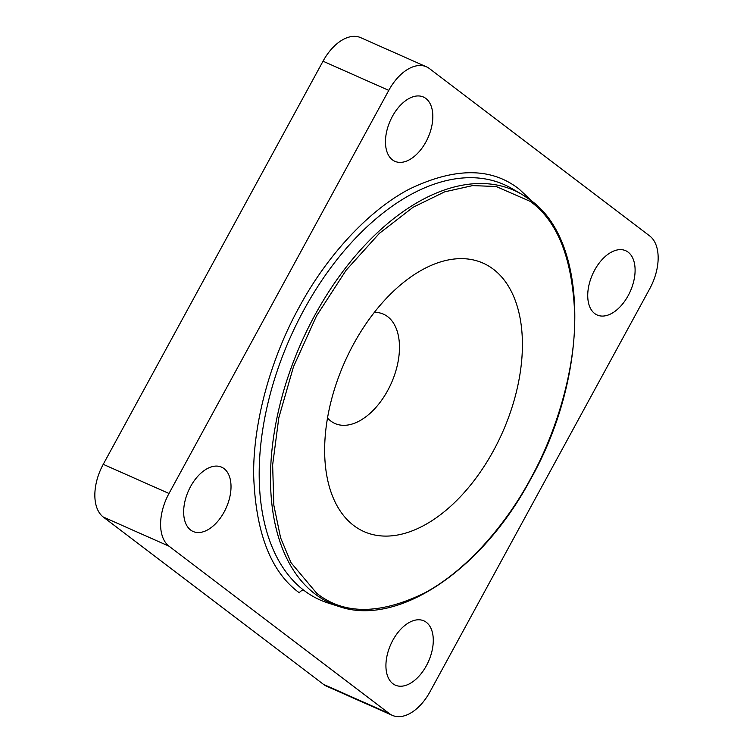 <?xml version="1.0" encoding="UTF-8"?>
<svg xmlns="http://www.w3.org/2000/svg" width="753" height="753" viewBox="0 0 753 753"><rect width="100%" height="100%" fill="white"/><g stroke="black" fill="none" stroke-linecap="round" stroke-linejoin="round"><path stroke-width="1.13" d="M304.09 590.503A227.152 133.639 113.9 0 0 328.007 602.984L338.935 606.476A225.909 132.914 -66.1 0 1 315.149 594.061A225.909 132.914 -66.1 0 1 310.97 322.529A225.909 132.914 -66.1 0 1 521.754 194.293L511.833 188.532A227.152 133.639 113.9 0 0 299.892 317.465A227.152 133.639 113.9 0 0 304.09 590.503A4.104 3.285 -52.8 0 0 299.374 592.846C270.788 572.026 255.54 532.569 253.629 474.465C253.281 418.31 272.831 354.672 299.167 307.224C324.703 259.54 365.817 211.951 409.208 189.172C454.821 167.194 491.54 167.241 519.382 189.323L532.908 202.077M316.721 593.289L291.016 562.67L280.605 537.83L273.847 505.291L272.642 464.902L278.808 417.783L293.482 366.749L316.476 316.015L346.069 270.289L379.343 233.392L413.115 207.254L444.759 191.817L472.639 185.605L496.105 186.499L530.357 201.437C558.048 221.533 572.854 259.832 574.774 316.345C575.188 370.824 555.987 433.031 530.601 478.71C505.894 524.916 465.881 571.311 423.704 593.42C379.343 614.759 343.679 614.721 316.721 593.289M224.065 468.63A35.175 20.689 -66.1 0 1 225.222 509.903A35.175 20.689 -66.1 0 1 193.079 531.467A35.175 20.689 -66.1 0 1 190.603 529.999A35.175 20.689 -66.1 0 1 189.455 488.725A35.175 20.689 -66.1 0 1 221.598 467.161A35.175 20.689 -66.1 0 1 224.065 468.63M426.33 622.317A35.175 20.689 -66.1 0 1 427.488 663.591A35.175 20.689 -66.1 0 1 395.344 685.155A35.175 20.689 -66.1 0 1 392.868 683.686A35.175 20.689 -66.1 0 1 391.72 642.413A35.175 20.689 -66.1 0 1 423.864 620.849A35.175 20.689 -66.1 0 1 426.33 622.317M628.143 252.161A35.175 20.689 -66.1 0 1 629.301 293.444A35.175 20.689 -66.1 0 1 597.157 314.999A35.175 20.689 -66.1 0 1 594.682 313.54A35.175 20.689 -66.1 0 1 593.533 272.257A35.175 20.689 -66.1 0 1 625.677 250.702A35.175 20.689 -66.1 0 1 628.143 252.161M425.878 98.474A35.175 20.689 -66.1 0 1 427.036 139.757A35.175 20.689 -66.1 0 1 394.892 161.311A35.175 20.689 -66.1 0 1 392.417 159.852A35.175 20.689 -66.1 0 1 391.268 118.569A35.175 20.689 -66.1 0 1 423.412 97.015A35.175 20.689 -66.1 0 1 425.878 98.474M374.373 312.326A59.807 35.184 -66.1 0 1 383.446 314.161A59.807 35.184 -66.1 0 1 387.654 316.646A59.807 35.184 -66.1 0 1 389.612 386.835A59.807 35.184 -66.1 0 1 334.953 423.497A59.807 35.184 -66.1 0 1 330.755 421.012A59.807 35.184 -66.1 0 1 327.508 418M493.394 269.245A146.844 86.388 -66.1 0 1 493.544 450.558A146.844 86.388 -66.1 0 1 353.684 525.481A146.844 86.388 -66.1 0 1 325.24 463.97A146.844 86.388 -66.1 0 1 406.931 279.796A146.844 86.388 -66.1 0 1 493.394 269.245M426.443 66.81L360.687 37.65A42.695 25.122 113.9 0 0 323.018 61.209L103.236 464.319A42.695 25.122 113.9 0 0 103.283 517.038L323.555 684.411A42.695 25.122 113.9 0 0 326.557 686.19L392.313 715.35A42.695 25.122 -66.1 0 1 389.31 713.571L169.039 546.207A42.695 25.122 -66.1 0 1 168.992 493.479L388.774 90.379A42.695 25.122 -66.1 0 1 426.443 66.81A42.695 25.122 -66.1 0 1 429.445 68.589L649.717 235.962A42.695 25.122 -66.1 0 1 649.764 288.681L429.982 691.791A42.695 25.122 -66.1 0 1 392.313 715.35M338.935 606.476C397.377 627.061 481.722 570.783 530.432 479.557C589.524 375.427 589.75 241.449 530.178 199.903L521.754 194.293A225.909 132.914 -66.1 0 1 530.084 199.846M323.555 684.411L389.31 713.571M169.039 546.207L103.283 517.038M168.992 493.479L103.236 464.319M388.774 90.379L323.018 61.209"/></g></svg>
